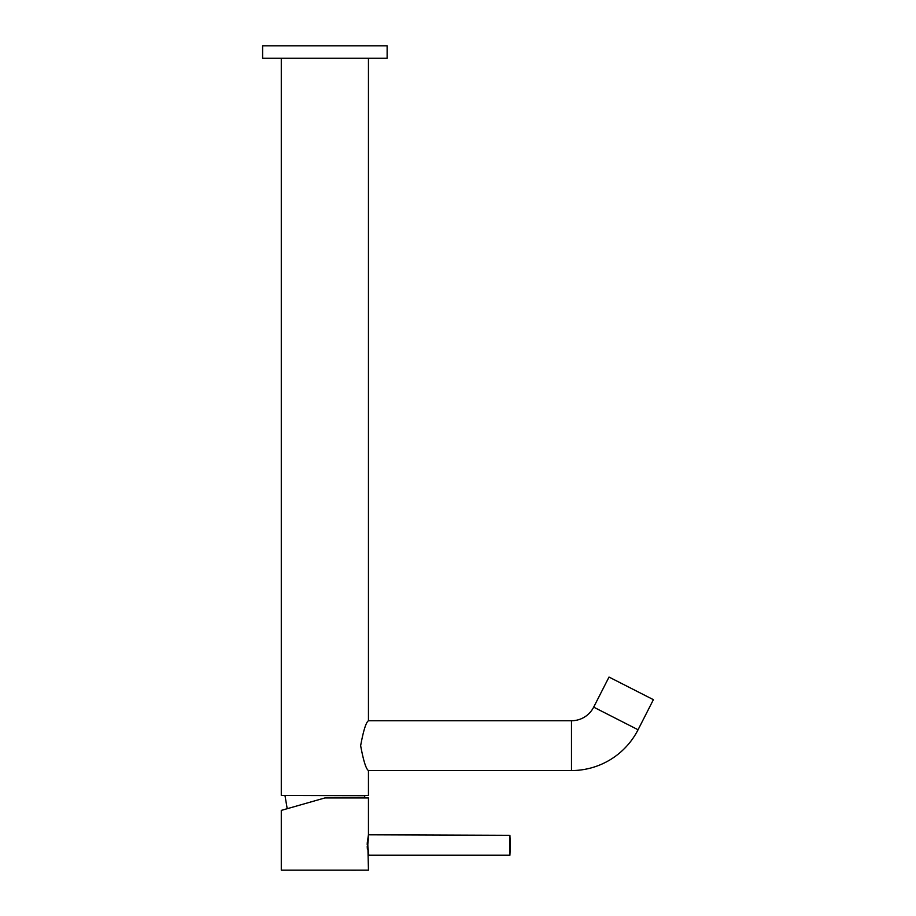 <?xml version="1.0" encoding="UTF-8"?>
<svg xmlns="http://www.w3.org/2000/svg" width="916" height="916" viewBox="0 0 916 916"><rect width="100%" height="100%" fill="white"/><g stroke="black" fill="none" stroke-linecap="round" stroke-linejoin="round"><path stroke-width="1.37" d="M281.281 58.258L281.281 795.454L368.45 795.454L368.45 770.551L571.492 770.551A74.711 74.711 0 0 0 638.063 729.754L653.394 699.675L609.014 677.061L593.683 707.141L638.063 729.754M368.45 770.551C366.045 769.097 363.446 760.795 360.641 745.67C363.434 730.521 366.045 722.209 368.45 720.743L571.492 720.743A24.904 24.904 0 0 0 593.683 707.141M368.45 720.743L368.45 58.258M364.648 797.951A39.846 39.846 0 0 0 364.717 795.706L364.717 795.454M364.717 795.706L285.013 795.454M285.013 795.706L287.2 808.713M510.418 845.273L509.914 855.235L509.914 835.312L510.418 845.273M367.694 845.136L367.728 843.544M367.74 843.441L367.969 840.613M368.186 839.067L368.415 837.739M368.621 836.72L367.694 845.273C369.091 857.25 369.114 858.132 367.785 847.918M367.293 842.491L368.45 834.808L368.45 797.951L324.871 797.951L281.281 810.397L281.281 870.177L368.45 870.177L367.785 842.617M367.259 843.132L367.213 844.941M367.224 846.487L367.385 849.189M368.266 854.926L368.45 855.727L368.908 855.063M355.774 870.2L349.443 870.177M387.136 58.258L262.606 58.258L262.606 45.8L387.136 45.8L387.136 58.258M571.492 720.743L571.492 770.551M509.914 835.312L368.45 834.808M368.953 855.235L509.914 855.235"/></g></svg>
